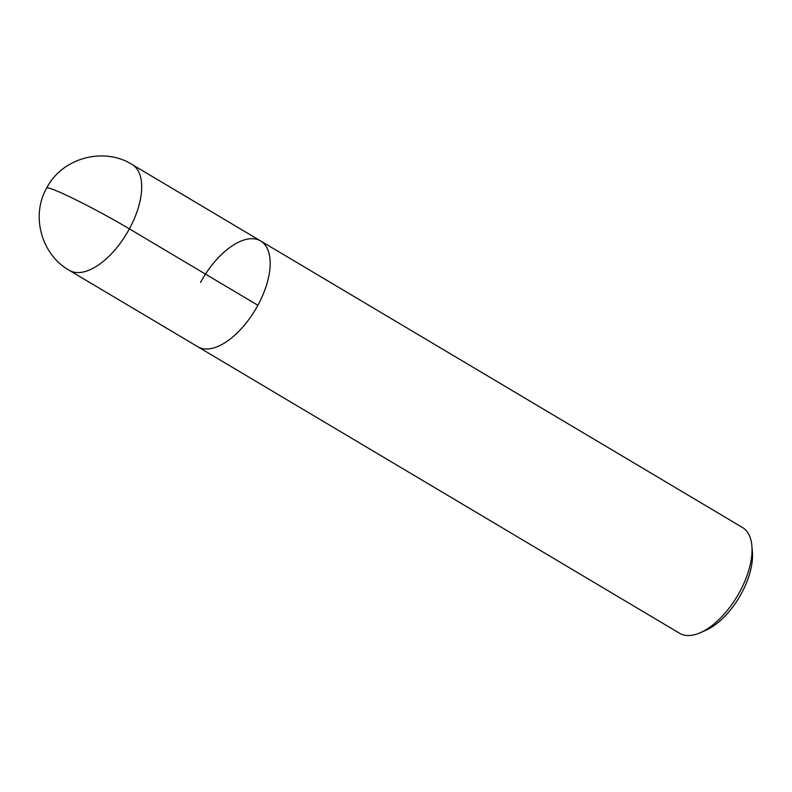 <?xml version="1.0" encoding="UTF-8"?>
<svg xmlns="http://www.w3.org/2000/svg" width="792" height="792" viewBox="0 0 792 792"><rect width="100%" height="100%" fill="white"/><g stroke="black" fill="none" stroke-linecap="round" stroke-linejoin="round"><path stroke-width="1.19" d="M679.605 633.273A61.529 30.581 -59.3 0 0 700.336 632.699A61.529 30.581 -59.3 0 0 751.895 545.995A61.529 30.581 -59.3 0 0 742.52 527.522L260.667 240.966A61.529 30.581 -59.3 0 0 200.554 282.417M700.336 632.699L705.999 630.194A55.371 27.522 -59.3 0 0 752.4 552.173L751.895 545.995M260.677 240.976A61.529 30.581 -59.3 0 1 255.489 309.504A61.529 30.581 -59.3 0 1 197.762 346.728A61.529 30.581 -59.3 0 0 255.489 309.504A61.529 30.581 -59.3 0 0 260.677 240.976L132.175 164.548C103.732 146.55 62.023 157.875 46.659 188.08A61.529 4.188 28.5 0 1 54.836 190.149A61.529 4.188 28.5 0 1 129.393 228.868L257.885 305.276M69.27 270.31A61.529 30.581 -59.3 0 0 126.997 233.086A61.529 30.581 -59.3 0 0 132.195 164.558M679.615 633.283L69.28 270.32C41.461 254.687 30.67 215.919 46.659 188.08"/></g></svg>
